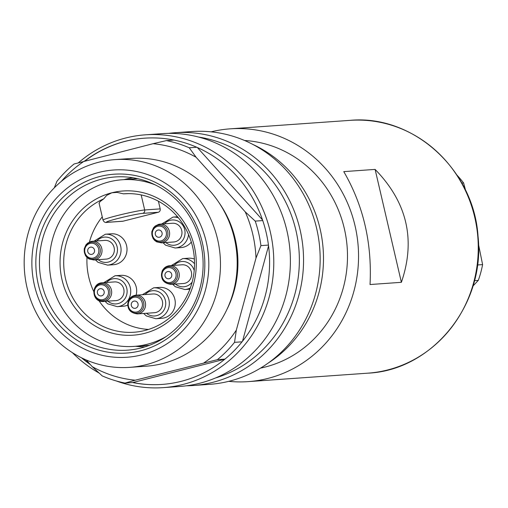 <?xml version="1.0" encoding="UTF-8"?>
<svg xmlns="http://www.w3.org/2000/svg" width="508" height="508" viewBox="0 0 508 508"><rect width="100%" height="100%" fill="white"/><g stroke="black" fill="none" stroke-linecap="round" stroke-linejoin="round"><path stroke-width="0.76" d="M155.823 318.726L161.779 318.3A15.488 14.592 -94 0 0 164.192 317.913A15.488 14.592 -94 0 0 175.101 300.533A15.488 14.592 -94 0 0 159.595 287.407L153.638 287.826A15.488 14.592 86 0 1 169.145 300.958A15.488 14.592 86 0 1 158.236 318.338A15.488 14.592 86 0 1 155.823 318.726L146.298 315.925L143.681 313.468M94.094 241.141L105.378 234.232L111.328 233.807A15.488 14.592 86 0 1 126.835 246.939A15.488 14.592 86 0 1 115.926 264.319A15.488 14.592 86 0 1 113.513 264.706L107.563 265.125L98.031 262.325L95.421 259.867M191.306 242.043A15.488 14.592 86 0 1 183.521 247.186A15.488 14.592 86 0 1 181.108 247.58L175.158 247.999L165.627 245.199L163.017 242.741M194.393 259.048A15.488 14.592 -94 0 0 188.589 258.21L182.639 258.629A15.488 14.592 86 0 1 194.532 263.766M136.119 295.18A15.488 14.592 -94 0 0 120.993 275.342L115.043 275.761A15.488 14.592 86 0 1 130.55 288.893A15.488 14.592 86 0 1 119.634 306.273A15.488 14.592 86 0 1 117.227 306.661L123.177 306.241A15.488 14.592 -94 0 0 125.59 305.848A15.488 14.592 -94 0 0 127.641 305.156M158.413 201.238L160.191 208.877A2.813 2.654 86 0 1 158.248 212.268L123.038 221.196A2.813 2.654 86 0 1 122.599 221.266L107.086 222.364A2.813 2.654 -94 0 0 107.525 222.288L123.038 221.196M102.26 216.865A68.053 64.129 -94 0 0 89.421 242.049M86.989 257.486A68.053 64.129 -94 0 0 93.739 291.509M98.889 300.596A68.053 64.129 -94 0 0 148.59 329.419M99.13 203.416L99.866 201.752L103.734 198.838A69.399 65.399 -94 0 0 65.989 280.664A69.399 65.399 -94 0 0 137.776 331.857A69.399 65.399 -94 0 0 194.354 258.401A69.399 65.399 -94 0 0 128.003 193.631A69.399 65.399 -94 0 0 123.469 193.84L128.346 193.631M165.957 336.683A83.541 78.721 86 0 1 134.068 346.405A83.541 78.721 86 0 1 50.419 275.584A83.541 78.721 86 0 1 109.271 181.839A83.541 78.721 86 0 1 122.288 179.743A83.541 78.721 86 0 1 155.232 184.887M103.734 198.838L106.623 195.428L111.823 192.792A72.276 68.104 86 0 1 193.631 283.705A72.276 68.104 86 0 1 79.077 312.731A72.276 68.104 86 0 1 111.823 192.792L117.031 192.38L123.469 193.84M123.946 179.629A84.944 80.048 86 0 1 125.089 179.33A84.944 80.048 86 0 1 133.007 177.768M144.958 346.856A84.944 80.048 86 0 1 135.725 346.291M171.094 284.385L183.451 283.508A9.385 8.846 -94 0 0 184.912 283.274A9.385 8.846 -94 0 0 191.522 272.745A9.385 8.846 -94 0 0 182.124 264.782L169.774 265.659A9.385 8.846 86 0 1 178.797 272.028A9.385 8.846 86 0 1 175.368 282.854A9.385 8.846 86 0 1 172.561 284.15A9.385 8.846 86 0 1 171.094 284.385C163.252 283.356 160.268 278.917 162.154 271.056C163.728 267.837 166.268 266.04 169.774 265.659M102.178 282.785C91.44 282.981 91.097 300.736 101.797 301.466L115.856 300.641A9.385 8.846 -94 0 0 117.316 300.406A9.385 8.846 -94 0 0 123.927 289.871A9.385 8.846 -94 0 0 114.529 281.915L102.178 282.785A9.385 8.846 86 0 1 111.576 290.747A9.385 8.846 86 0 1 104.966 301.276A9.385 8.846 86 0 1 103.499 301.511A9.385 8.846 86 0 1 101.898 301.473M158.648 224.358A9.385 8.846 86 0 1 160.109 224.123L158.553 224.377L155.175 226.054L153.486 227.813L151.784 231.864L153.016 238.398L154.572 240.347L156.654 241.846L161.43 242.849L173.787 241.979A9.385 8.846 -94 0 0 175.247 241.744A9.385 8.846 -94 0 0 181.858 231.21A9.385 8.846 -94 0 0 172.46 223.253L160.109 224.123A9.385 8.846 86 0 1 169.507 232.086A9.385 8.846 86 0 1 162.897 242.614A9.385 8.846 86 0 1 161.398 242.856M91.046 241.49A9.385 8.846 86 0 1 92.513 241.256L90.957 241.503L87.579 243.18L85.89 244.939L84.188 248.996L85.42 255.524L86.976 257.473L89.059 258.978L93.834 259.982L106.191 259.105A9.385 8.846 -94 0 0 107.652 258.87A9.385 8.846 -94 0 0 114.262 248.342A9.385 8.846 -94 0 0 104.864 240.379L92.513 241.256A9.385 8.846 86 0 1 101.911 249.218A9.385 8.846 86 0 1 95.301 259.747A9.385 8.846 86 0 1 93.802 259.982M137.395 313.912L154.451 312.706A9.385 8.846 -94 0 0 155.918 312.471A9.385 8.846 -94 0 0 162.528 301.936A9.385 8.846 -94 0 0 153.13 293.98L136.074 295.186A9.385 8.846 86 0 1 145.472 303.143A9.385 8.846 86 0 1 138.862 313.677A9.385 8.846 86 0 1 137.395 313.912C129.553 312.884 126.568 308.439 128.454 300.584C130.029 297.364 132.569 295.561 136.074 295.186M140.627 350.799A89.637 84.468 86 0 1 39.16 238.042A89.637 84.468 86 0 1 181.235 202.044A89.637 84.468 86 0 1 140.627 350.799M99.098 172.352A93.866 88.449 86 0 1 205.346 290.417A93.866 88.449 86 0 1 56.578 328.117A93.866 88.449 86 0 1 99.098 172.352M114.979 159.62L131.705 158.439A104.127 98.12 86 0 1 235.966 246.723A104.127 98.12 86 0 1 162.611 363.569A104.127 98.12 86 0 1 146.387 366.179L129.661 367.36A104.127 98.12 86 0 1 25.4 279.076A104.127 98.12 86 0 1 98.755 162.23A104.127 98.12 86 0 1 114.979 159.62A104.127 98.12 86 0 1 220.199 256.572A104.127 98.12 86 0 1 129.661 367.36M204.026 362.769A118.739 111.887 -94 0 0 236.334 330.092L234.525 342.348A123.431 116.313 86 0 1 217.405 359.664L135.268 380.194L125.025 383.076L132.855 382.524A123.431 116.313 -94 0 0 162.103 384.416M125.025 383.076A123.431 116.313 86 0 1 102.197 375.882L92.196 366.617L86.208 359.962M255.988 258.096A118.739 111.887 -94 0 0 245.224 211.849L255.232 221.107A123.431 116.313 86 0 1 260.934 245.618L255.988 258.096L236.334 330.092M196.12 157.277A118.739 111.887 -94 0 0 153.048 143.701L166.427 140.595A123.431 116.313 86 0 1 189.249 147.79L196.12 157.277L245.224 211.849M54.286 187.852L56.921 181.324A123.431 116.313 86 0 1 74.041 164.008L153.048 143.701M84.29 161.125A118.739 111.887 -94 0 0 61.29 181.419M92.196 366.617A118.739 111.887 -94 0 0 135.268 380.194M166.427 140.595L173.946 140.062A123.431 116.313 -94 0 0 144.545 138.182A123.431 116.313 -94 0 0 84.646 161.036M189.249 147.79L196.774 147.257A123.431 116.313 -94 0 0 173.946 140.062M255.232 221.107L262.75 220.58A123.431 116.313 -94 0 0 196.774 147.257M260.934 245.618L268.453 245.085A123.431 116.313 -94 0 0 262.75 220.58M234.525 342.348L242.049 341.814A123.431 116.313 -94 0 0 268.453 245.085M217.405 359.664L224.923 359.131A123.431 116.313 -94 0 0 242.049 341.814M163.278 387.629L179.883 386.455A126.714 119.405 -94 0 0 199.625 383.28A126.714 119.405 -94 0 0 288.893 241.084A126.714 119.405 -94 0 0 162.014 133.655L145.409 134.823A126.714 119.405 86 0 1 272.288 242.259A126.714 119.405 86 0 1 183.02 384.454A126.714 119.405 86 0 1 163.278 387.629A126.714 119.405 86 0 1 116.129 380.905M99.092 373.043A126.714 119.405 86 0 1 72.415 352.685M78.41 162.77A126.714 119.405 86 0 1 145.409 134.823M193.046 385.521L209.658 384.346A126.714 119.405 -94 0 0 229.394 381.171A126.714 119.405 -94 0 0 318.668 238.982A126.714 119.405 -94 0 0 191.789 131.547L175.177 132.721A126.714 119.405 86 0 1 302.057 240.157A126.714 119.405 86 0 1 212.789 382.346A126.714 119.405 86 0 1 193.046 385.521A126.714 119.405 86 0 1 186.455 385.794M168.612 133.382A126.714 119.405 86 0 1 175.177 132.721M140.932 347.993A86.824 81.813 -94 0 0 202.095 250.565A86.824 81.813 -94 0 0 115.157 176.955A86.824 81.813 -94 0 0 39.668 269.329A86.824 81.813 -94 0 0 127.406 350.171A86.824 81.813 -94 0 0 140.932 347.993M268.18 363.087A123.431 116.313 -94 0 0 323.164 249.295A123.431 116.313 -94 0 0 252.717 144.367M215.589 377.946A123.431 116.313 -94 0 0 299.041 250.996A123.431 116.313 -94 0 0 198.565 137.052M224.828 359.213L132.855 382.524M132.544 382.543A123.431 116.313 -94 0 0 161.95 384.429A123.431 116.313 -94 0 0 181.178 381.337A123.431 116.313 -94 0 0 224.923 359.131M268.554 245.847L242.513 341.23M197.326 147.498L262.547 219.983M144.697 138.17A123.431 116.313 -94 0 0 85.071 160.928M81.458 357.772A123.431 116.313 -94 0 0 90.322 364.534M82.277 358.172A123.431 116.313 -94 0 0 89.738 363.887M465.62 190.462L463.601 182.963A98.558 92.875 -94 0 0 457.079 175.254M472.91 286.099L478.295 280.378A98.558 92.875 -94 0 0 482.6 264.604L478.479 244.202M463.601 182.963L461.816 183.09M482.6 264.604L477.425 264.973M478.295 280.378L474.421 280.657M370.04 284.531C372.116 243.008 363.36 205.378 343.77 171.621L375.107 169.405L401.377 282.315L370.04 284.531M375.107 169.405C407.143 202.279 415.9 239.916 401.377 282.315M228.733 381.343A126.714 119.405 -94 0 0 248.044 381.635A126.714 119.405 -94 0 0 358.216 246.818A126.714 119.405 -94 0 0 230.175 128.835A126.714 119.405 -94 0 0 211.099 131.845M244.507 140.481A114.986 108.35 86 0 1 347.193 247.593A114.986 108.35 86 0 1 260.598 368.09M175.451 284.074A12.675 11.938 -94 0 0 185.655 286.468A12.675 11.938 -94 0 0 192.164 282.08M194.208 270.529A12.675 11.938 -94 0 0 174.123 265.347M190.367 287.928A15.488 14.592 86 0 1 187.236 289.141A15.488 14.592 86 0 1 184.823 289.528L175.292 286.728L172.682 284.27M107.855 301.206A12.675 11.938 -94 0 0 118.059 303.6A12.675 11.938 -94 0 0 125.514 285.001A12.675 11.938 -94 0 0 106.528 282.48M158.248 212.268L142.742 213.366A19.241 1.073 166.9 0 0 118.707 218.281A19.241 1.073 166.9 0 0 107.525 222.288M141.18 194.926L144.678 209.975L160.191 208.877M99.035 202.99L103.01 220.091A22.06 1.232 -13.1 0 1 120.618 214.744A22.06 1.232 -13.1 0 1 144.678 209.975A2.813 2.654 86 0 1 142.742 213.366M165.786 242.545A12.675 11.938 -94 0 0 175.99 244.939A12.675 11.938 -94 0 0 183.445 226.339A12.675 11.938 -94 0 0 164.459 223.818M188.557 234.556A15.488 14.592 86 0 1 177.571 247.612A15.488 14.592 86 0 1 175.158 247.999M177.527 216.776L172.974 217.1A15.488 14.592 86 0 1 178.378 217.799M98.19 259.677A12.675 11.938 -94 0 0 108.394 262.071A12.675 11.938 -94 0 0 115.849 243.465A12.675 11.938 -94 0 0 96.863 240.951M105.378 234.232A15.488 14.592 86 0 1 120.885 247.358A15.488 14.592 86 0 1 109.969 264.738A15.488 14.592 86 0 1 107.563 265.125M146.45 313.271A12.675 11.938 -94 0 0 156.661 315.665A12.675 11.938 -94 0 0 164.116 297.059A12.675 11.938 -94 0 0 145.129 294.545M100.413 295.929A3.658 3.448 -94 0 0 103.93 290.843A3.658 3.448 -94 0 0 97.993 290.119A3.658 3.448 -94 0 0 100.413 295.929M100.692 299.701A7.499 7.068 86 0 1 95.733 287.776A7.499 7.068 86 0 1 107.912 289.268A7.499 7.068 86 0 1 100.692 299.701M101.086 300.692A8.541 8.045 -94 0 0 109.296 288.823A8.541 8.045 -94 0 0 95.441 287.128A8.541 8.045 -94 0 0 101.086 300.692M90.284 247.206A3.658 3.448 -94 0 0 88.627 253.276A3.658 3.448 -94 0 0 94.424 251.809A3.658 3.448 -94 0 0 90.284 247.206M90.081 243.421A7.499 7.068 86 0 1 98.577 252.857A7.499 7.068 86 0 1 86.684 255.873A7.499 7.068 86 0 1 90.081 243.421M90.341 242.38A8.541 8.045 -94 0 0 86.474 256.546A8.541 8.045 -94 0 0 100.006 253.117A8.541 8.045 -94 0 0 90.341 242.38M157.88 230.08A3.658 3.448 -94 0 0 156.223 236.15A3.658 3.448 -94 0 0 162.02 234.677A3.658 3.448 -94 0 0 157.88 230.08M157.677 226.295A7.499 7.068 86 0 1 166.173 235.731A7.499 7.068 86 0 1 154.28 238.741A7.499 7.068 86 0 1 157.677 226.295M157.937 225.247A8.541 8.045 -94 0 0 154.07 239.42A8.541 8.045 -94 0 0 167.602 235.991A8.541 8.045 -94 0 0 157.937 225.247M170.294 278.219A3.658 3.448 -94 0 0 169.888 271.894A3.658 3.448 -94 0 0 164.935 275.387A3.658 3.448 -94 0 0 170.294 278.219M172.987 281.381A7.499 7.068 86 0 1 161.988 275.565A7.499 7.068 86 0 1 172.155 268.414A7.499 7.068 86 0 1 172.987 281.381M174.022 282.207A8.541 8.045 -94 0 0 173.076 267.449A8.541 8.045 -94 0 0 161.506 275.59A8.541 8.045 -94 0 0 174.022 282.207M135.503 308.248A3.658 3.448 -94 0 0 137.16 302.177A3.658 3.448 -94 0 0 131.362 303.651A3.658 3.448 -94 0 0 135.503 308.248M137.039 311.937A7.499 7.068 86 0 1 128.549 302.501A7.499 7.068 86 0 1 140.437 299.491A7.499 7.068 86 0 1 137.039 311.937M137.77 312.915A8.541 8.045 -94 0 0 141.637 298.742A8.541 8.045 -94 0 0 128.105 302.171A8.541 8.045 -94 0 0 137.77 312.915M219.354 203.175A99.498 93.758 86 0 1 226.873 309.556M367.748 373.177A126.714 119.405 -94 0 0 477.926 238.354A126.714 119.405 -94 0 0 349.879 120.371C412.902 114.249 473.831 169.456 478.028 236.182C485.661 304.197 432.499 370.402 367.748 373.177L248.044 381.635M189.909 289.173L184.823 289.528M134.068 346.405L149.409 345.319M122.288 179.743L137.63 178.664M171.355 265.544L182.639 258.629M117.227 306.661L107.696 303.86L105.086 301.403M103.759 282.677L115.043 275.761M107.086 222.364C105.289 222.815 103.93 222.059 103.01 220.091M142.361 294.742L153.638 287.826M161.69 224.015L172.974 217.1M230.175 128.835L349.879 120.371"/></g></svg>
